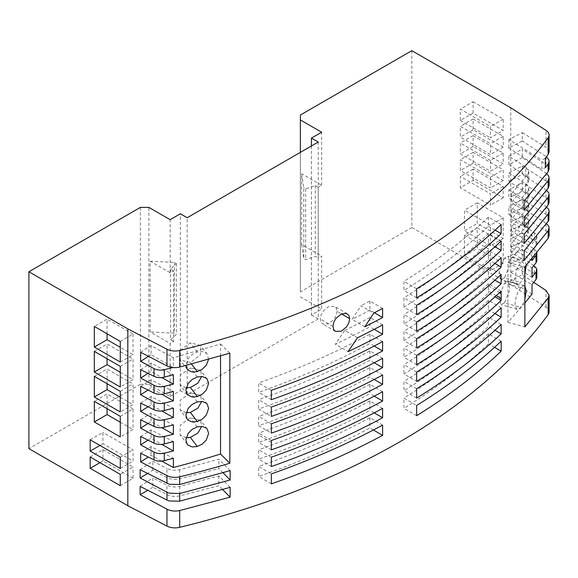 <?xml version="1.0" encoding="UTF-8"?>
<svg xmlns="http://www.w3.org/2000/svg" width="578" height="578" viewBox="0 0 578 578"><rect width="100%" height="100%" fill="white"/><g stroke="black" fill="none" stroke-linecap="round" stroke-linejoin="round"><path stroke-width="0.43" stroke-dasharray="2.89 2.17" d="M140.382 207.394L140.382 384.269L28.9 448.636M490.455 177.121L490.455 187.929L460.348 170.553L460.348 159.738L490.455 177.121L503.221 169.751L503.221 180.56L473.115 163.177L473.115 152.368L503.221 169.751M140.382 384.269L148.886 384.269L148.886 207.394M148.886 384.269L170.163 396.559L180.372 390.656L180.372 213.788M170.163 396.559L170.163 343.491L150.172 331.953L150.172 261.198L170.163 272.744L173.566 270.779L173.566 341.526L170.163 343.491M170.163 272.744L170.163 219.683M411.847 50.669L411.847 227.544L510.771 284.658L510.771 107.783M473.115 101.764L503.221 119.147L503.221 130.447L473.115 113.064L473.115 101.764L460.348 109.134L490.455 126.517L490.455 137.817L503.221 130.447M477.262 227.775L503.221 242.76L503.221 263.395L477.262 248.41L477.262 227.775L464.495 235.145L464.495 255.779L477.262 248.41M473.115 180.379L473.115 169.079L503.221 186.456L503.221 197.755L473.115 180.379L460.348 187.749L460.348 176.449L490.455 193.825L490.455 205.125L460.348 187.749M473.115 135.664L503.221 153.047L503.221 163.856L473.115 146.472L473.115 135.664L460.348 143.033L460.348 153.842L490.455 171.225L503.221 163.856M503.221 217.805L503.221 238.439L477.262 223.455L477.262 202.82L503.221 217.805L490.455 225.174L464.495 210.19L464.495 230.824L477.262 223.455M473.115 118.96L503.221 136.343L503.221 147.152L473.115 129.768L473.115 118.96L460.348 126.329L490.455 143.712L490.455 154.521L460.348 137.138L460.348 126.329M411.847 227.544L300.365 291.904L300.365 115.029M300.365 152.368L300.365 291.904M300.365 296.817L321.643 309.1L321.643 256.04L318.232 258.005L318.232 187.258L321.643 185.292L301.644 173.747L301.644 244.494L321.643 256.04M321.643 185.292L321.643 132.225M311.426 145.981L311.426 314.996L321.643 309.1M311.426 314.996L318.232 318.926L318.232 142.051M318.232 318.926L187.185 394.593L187.185 217.718M187.185 394.593L180.372 390.656M120.275 366.373L133.041 359.003L133.041 379.638L120.275 387.007M94.322 351.388L107.082 344.018L133.041 359.003M120.275 372.268L133.041 379.638M107.082 358.757L107.082 344.018M94.322 376.35L107.082 368.981L133.041 383.965L133.041 404.6L120.275 411.97M120.275 391.335L133.041 383.965M107.082 383.72L107.082 368.981M120.275 397.231L133.041 404.6M120.275 416.29L133.041 408.921L133.041 429.555L120.275 436.925M107.082 408.675L107.082 393.936L94.322 401.305M133.041 408.921L107.082 393.936M120.275 422.186L133.041 429.555M90.168 456.988L102.935 449.619L133.041 466.995L120.275 474.365M120.275 485.665L133.041 478.295L133.041 466.995M99.958 462.638L102.935 460.919L133.041 478.295M102.935 449.619L102.935 460.919M120.275 362.052L133.041 354.682L120.275 347.313M107.082 333.802L107.082 319.063L94.322 326.433M120.275 341.417L133.041 334.048L107.082 319.063M133.041 334.048L133.041 354.682M90.168 439.793L102.935 432.423L102.935 443.723L133.041 461.1L133.041 449.8L102.935 432.423M120.275 457.169L133.041 449.8M120.275 468.469L133.041 461.1M99.958 445.443L102.935 443.723M503.221 119.147L490.455 126.517M473.115 113.064L460.348 120.434L460.348 109.134M460.348 120.434L490.455 137.817M503.221 263.395L490.455 270.764L464.495 255.779M490.455 270.764L490.455 250.13L503.221 242.76M464.495 235.145L490.455 250.13M503.221 197.755L490.455 205.125M503.221 186.456L490.455 193.825M473.115 169.079L460.348 176.449M503.221 153.047L490.455 160.417L490.455 171.225M473.115 146.472L460.348 153.842M490.455 160.417L460.348 143.033M503.221 238.439L490.455 245.809L464.495 230.824M477.262 202.82L464.495 210.19M490.455 245.809L490.455 225.174M503.221 136.343L490.455 143.712M473.115 129.768L460.348 137.138M503.221 147.152L490.455 154.521M473.115 152.368L460.348 159.738M473.115 163.177L460.348 170.553M503.221 180.56L490.455 187.929M510.771 284.658L546.008 307.25A12.037 6.95 180 0 1 549.1 311.903M208.557 359.429L207.242 354.227L206.31 353.245L202.3 351.554L197.315 351.995L192.25 354.451L188.153 358.505L185.863 365.527M140.656 352.284L151.031 345.557L173.378 357.753L220.536 343.975L220.536 355.976M173.378 357.753L173.378 367.442L172.901 367.557M229.849 353.209L220.536 344.004M545.35 158.242L541.882 160.041L541.882 169.477L545.35 167.678M161.703 461.114L151.031 455.262L148.308 457.01M186.109 412.822L180.083 409.853L180.249 400.258L190.35 392.765L200.515 395.316L201.744 401.414M190.35 362.5L180.083 359.935L180.249 350.34L190.35 342.848L200.515 345.398L200.378 355.036L190.35 362.5L191.535 364.061M186.109 387.86L180.083 384.89L180.249 375.295L190.35 367.81L200.515 370.361L201.744 376.451M186.109 437.777L180.083 434.808L180.249 425.213L190.35 417.728L200.515 420.278L201.744 426.369M230.152 470.622L218.867 459.199L179.693 469.712C175.04 470.73 170.792 470.326 166.963 468.498L166.963 477.558C170.792 479.4 175.04 479.819 179.693 478.83L218.867 468.57L218.867 459.199M140.143 469.69L152.838 461.179L166.963 468.498M223.014 472.761L218.867 468.57M166.963 477.558L152.838 470.196L147.563 473.469M152.838 470.196L152.838 461.179M230.152 487.326L218.86 475.904L179.693 486.416C175.04 487.435 170.792 487.037 166.963 485.209L166.963 494.587L152.838 487.211L152.838 477.883L166.963 485.209M140.143 486.394L152.838 477.883M508.907 139.594L508.907 147.961L522.324 140.989L522.324 132.622L508.907 139.594L541.882 160.041M522.324 132.622L546.008 147.303L546.008 130.375M549.1 151.841L546.008 147.303M151.031 345.557L151.031 354.697L173.378 367.442M148.481 356.337L151.031 354.697M508.907 181.376L522.324 174.397L522.324 166.038L508.907 173.01L508.907 181.376L525.705 192.337L527.635 194.027L528.653 195.971L528.682 198.001L527.714 199.945L511.465 219.286L524.181 226.829M508.495 147.693L541.882 169.477M140.656 369.682L151.031 363.027L173.378 374.775M151.031 363.027L151.031 371.401L161.84 377.579M148.011 373.337L151.031 371.401M521.912 140.721L546.47 156.761M140.656 386.386L151.031 379.732L173.378 391.479M151.031 379.732L151.031 388.105L161.84 394.283M148.011 390.042L151.031 388.105M549.1 218.954L548.703 217.205L546.008 214.366L522.324 199.446L522.324 207.813L508.907 214.785L508.907 206.418L525.705 217.003L527.635 218.643L528.653 220.536L528.682 222.523L527.714 224.445L511.465 243.584L511.465 252.694L524.181 260.237M511.465 252.694L527.714 233.353L528.798 230.456L527.635 227.436L525.705 225.745L508.907 214.785M549.1 169L546.008 164.362L546.008 156.443M140.656 403.09L151.031 396.443L173.378 408.184M151.031 396.443L151.031 404.81L161.84 410.987M148.011 406.746L151.031 404.81M546.622 206.996L522.324 191.101L522.324 182.742L546.008 197.662L548.703 200.494L549.1 202.249M546.622 190.292L522.324 174.397M140.656 419.794L151.031 413.147L173.378 424.888M151.031 413.147L151.031 421.521L161.84 427.691M148.011 423.45L151.031 421.521M140.656 436.498L151.031 429.851L173.378 441.592M151.031 429.851L151.031 438.225L161.84 444.395M148.011 440.154L151.031 438.225M140.656 453.203L151.031 446.556L173.378 458.296M151.031 446.556L151.031 455.262M549.1 235.658L548.551 233.606L546.008 231.07L546.008 223.267L546.622 223.7M524.875 303.067L507.983 322.314L507.983 262.578L524.875 266.805M507.983 262.578L532.013 234.805L510.808 222.14L522.324 216.15L546.008 231.07M507.983 322.314L524.875 326.91M532.013 258.677L532.013 251.242L536.03 246.055L536.03 238.606L532.013 243.909L532.013 234.805M524.875 286.103L523.169 285.828L520.684 287.728L518.191 291.608L516.147 296.796L514.962 304.079L516.147 308.703L518.191 309.259L520.684 307.38L523.169 303.436L524.875 299.093M526.233 265.295L525.149 261.415L524.268 260.822L523.169 260.866L520.684 262.773L518.191 266.653L516.147 271.841L514.962 279.116L516.147 283.747L518.191 284.304L520.684 282.425L523.169 278.48L524.875 274.131M522.324 166.038L546.008 180.957L548.703 183.79L549.1 185.545M546.709 173.653L522.324 157.693L522.324 149.175L546.008 164.362M533.79 282.375L522.324 274.781L510.808 280.771L510.808 272.252L532.013 284.651M532.013 294.108L510.808 280.771M522.324 216.15L522.324 224.517L510.808 230.506L510.808 222.14M536.825 277.288L535.777 274.832L534.354 273.676L534.354 265.938M532.013 260.613L510.808 247.211L522.324 241.228L522.324 232.855L535.777 241.423L536.825 243.88L536.03 246.055M536.03 238.606L536.825 236.359L535.777 233.772L522.324 224.517M522.324 241.228L534.354 249.234L535.777 250.476L536.825 252.926M536.825 260.584L535.777 258.128L534.354 256.972L534.354 249.234M504.522 302.742L500.916 304.657L499.197 295.871L504.522 283.09L508.163 281.154L509.883 289.91L504.522 302.742L520.684 307.38M504.522 277.78L500.916 279.701L499.197 270.916L504.522 258.128L508.163 256.199L509.883 264.955L504.522 277.78L520.684 282.425M301.644 173.747L303.768 187.749L303.768 258.496L305.683 259.601L315.256 256.285L318.232 258.005M318.232 187.258L315.256 185.538L305.683 188.854L303.768 187.749M315.256 185.538L315.256 256.285M305.683 188.854L305.683 259.601M301.644 244.494L303.768 258.496M150.172 261.198L174.419 262.426L176.333 263.532L170.589 269.059L173.566 270.779M174.419 262.426L174.419 333.174L150.172 331.953M170.589 269.059L170.589 339.806L176.333 334.279L174.419 333.174M176.333 263.532L176.333 334.279M173.566 341.526L170.589 339.806M522.324 207.813L546.008 223.267M533.848 265.605L522.324 257.933L522.324 249.559L534.354 256.972M522.324 274.781L522.324 266.263L534.354 273.676M416.644 331.288L403.943 323.882L403.943 314.548L416.644 321.953M271.328 399.723L258.641 392.332L258.641 382.968L271.328 390.367M382.607 341.584L369.906 334.178A691.996 399.521 180 0 1 258.641 382.968M369.906 334.178L369.906 343.534A691.996 399.521 180 0 1 258.641 392.332M374.197 346.034L369.906 343.534M524.181 250.881L511.465 243.584M522.324 157.693L508.907 164.672L525.705 175.633L527.635 177.323L528.653 179.267L528.682 181.297L527.714 183.24L511.465 202.582L524.181 210.125M508.907 164.672L508.907 156.118L525.705 166.89L525.705 175.633M522.324 199.446L508.907 206.418M271.349 449.836L258.662 442.437L258.641 435.01L258.641 433.11L271.328 440.508M382.607 391.718L369.906 384.312L369.906 393.647A691.996 399.521 180 0 1 258.662 442.437M374.219 396.161L369.906 393.647M369.906 384.312A691.996 399.521 180 0 1 258.641 433.11M524.181 234.177L511.465 226.879L511.465 235.99L524.181 243.533M511.465 235.99L527.714 216.649L528.682 214.713L528.653 212.675L527.635 210.732L525.705 209.041L508.907 198.081L508.907 189.714L522.324 182.742M508.907 189.714L525.705 200.299L527.635 201.939L528.798 204.887L527.714 207.74L511.465 226.879M524.181 217.472L511.465 210.175L527.714 191.036L528.682 189.114L528.653 187.127L527.635 185.235L525.705 183.594L508.907 173.01M522.324 191.101L508.907 198.081M501.14 291.124L488.424 283.711A691.996 399.521 180 0 1 403.943 347.956L403.943 357.291A691.996 399.521 180 0 0 488.446 293.024L494.985 296.839M496.249 295.676L488.446 291.124L488.424 283.711M416.644 364.696L403.943 357.291M416.644 355.362L403.943 347.956M488.446 291.124L488.446 293.024M511.465 210.175L511.465 219.286M524.181 201.014L511.465 193.594L527.714 174.404L528.798 171.536L525.705 166.89M508.907 156.118L522.324 149.175M271.364 466.533L258.677 459.134L258.677 449.8L271.364 457.198M382.607 408.422L369.906 401.016L369.906 410.351A691.996 399.521 180 0 1 258.677 459.134M369.906 401.016A691.996 399.521 180 0 1 258.677 449.8M374.219 412.865L369.906 410.351M488.417 217.133L488.417 226.236A691.996 399.521 180 0 1 403.943 290.467L403.943 281.37A691.996 399.521 180 0 0 488.417 217.133L501.133 224.553M416.644 288.776L403.943 281.37M416.644 297.88L403.943 290.467M501.133 257.73L488.417 250.31L488.417 259.645A691.996 399.521 180 0 1 403.943 323.882M494.949 263.46L488.417 259.645M336.974 311.296L336.186 315.357L333.976 319.374L328.672 323.817L322.726 323.969L321.072 322.3L320.263 318.969L321.072 314.923L323.326 310.935L328.672 306.521L334.575 306.333L336.186 307.98L336.974 311.296L341.432 313.89M511.465 193.587L511.465 202.582M494.949 280.164L488.417 276.349A691.996 399.521 180 0 1 403.943 340.587L416.644 347.992M416.644 338.657L403.943 331.252L403.943 340.587M501.133 274.434L488.417 267.014A691.996 399.521 180 0 1 403.943 331.252M488.417 267.014L488.417 276.349M494.985 313.543L488.446 309.729A691.996 399.521 180 0 1 403.943 373.995L416.644 381.401M416.644 372.066L403.943 364.66L403.943 373.995M501.162 307.814L488.446 300.394A691.996 399.521 180 0 1 403.943 364.66M488.446 300.394L488.446 309.729M364.812 326.787L352.11 319.381L361.033 305.719L373.735 313.124M382.607 308.428L369.906 301.022A691.996 399.521 180 0 1 361.033 305.719M374.428 312.763L369.906 310.126A691.996 399.521 180 0 1 352.11 319.381M369.906 301.022L369.906 310.126M271.364 483.858L258.677 476.46L258.677 466.504L271.364 473.902M382.607 425.126L369.906 417.721A691.996 399.521 180 0 1 258.677 466.504M373.41 429.996L369.906 427.951C335.681 446.353 298.602 462.523 258.677 476.46M369.906 417.721L369.906 427.951M416.644 415.705L403.943 408.299L403.943 398.069L416.644 405.474M501.162 341.222L488.446 333.809L488.446 343.766C464.033 366.987 435.87 388.495 403.943 408.299M494.566 347.335L488.446 343.766M488.446 333.809A691.996 399.521 180 0 1 403.943 398.069M488.417 250.31A691.996 399.521 180 0 1 403.943 314.548M495.108 230.138L488.417 226.236M374.219 362.753L369.906 360.239A691.996 399.521 180 0 1 258.641 409.036L271.328 416.435M271.328 407.1L258.641 399.701L258.641 409.036M382.607 358.309L369.906 350.904A691.996 399.521 180 0 1 258.641 399.701M369.906 350.904L369.906 360.239M416.644 388.77L403.943 381.364L403.943 390.699A691.996 399.521 180 0 0 488.446 326.44L494.985 330.248M501.162 324.518L488.446 317.098A691.996 399.521 180 0 1 403.943 381.364M416.644 398.105L403.943 390.699M488.446 317.098L488.446 326.44M374.219 379.457L369.906 376.943A691.996 399.521 180 0 1 258.641 425.74L271.328 433.139M271.328 423.804L258.641 416.406L258.641 425.74M382.607 375.014L369.906 367.608A691.996 399.521 180 0 1 258.641 416.406M369.906 367.608L369.906 376.943M494.949 246.755L488.417 242.941A691.996 399.521 180 0 1 403.943 307.178L416.644 314.584M501.133 241.019L488.417 233.606L488.417 242.941M416.644 305.249L403.943 297.836L403.943 307.178M488.417 233.606A691.996 399.521 180 0 1 403.943 297.836M382.607 324.901L369.906 317.495L369.906 326.83A691.996 399.521 180 0 1 335.356 344.242L348.05 351.641M374.219 329.344L369.906 326.83M357.479 337.79L344.784 330.385L335.356 344.242M369.906 317.495A691.996 399.521 180 0 1 344.784 330.385M152.838 487.211L147.802 490.289M166.963 494.587C170.792 496.43 175.04 496.863 179.693 495.881L218.86 485.73L222.66 489.573M218.86 475.904L218.86 485.73M522.324 266.263L510.808 272.252M522.324 257.933L510.808 263.915L532.013 277.317M522.324 249.559L510.808 255.548L532.013 267.946M510.808 263.915L510.808 255.548M522.324 232.855L510.808 238.837L532.013 251.242M510.808 247.211L510.808 238.837M510.808 230.506L532.013 243.909M546.008 307.25L546.008 290.474M197.315 401.912L190.35 392.765M197.315 351.995L190.35 342.848M197.315 376.95L190.35 367.81M197.315 426.867L190.35 417.728M179.693 469.712L179.693 478.83M525.705 217.003L525.705 225.745M527.714 224.445L527.714 233.353M546.008 197.662L546.008 189.859M546.008 214.366L546.008 206.563M546.008 180.957L546.008 173.154M534.354 240.267L534.354 232.529M520.684 287.728L504.522 283.09M520.684 262.773L504.522 258.128M271.328 442.408L258.641 435.01M527.714 207.74L527.714 216.649M525.705 183.594L525.705 192.337M499.681 292.497L488.439 285.937M527.714 174.404L527.714 183.24M527.714 191.036L527.714 199.945M332.957 326.375L320.263 318.969M525.705 200.299L525.705 209.041M179.693 486.416L179.693 495.881M187.221 419.216L180.083 409.853M207.242 404.145L200.515 395.316M187.221 369.299L180.083 359.935M207.242 354.227L200.515 345.398M207.242 379.182L200.515 370.361M187.221 394.261L180.083 384.89M207.242 429.1L200.515 420.278M187.221 444.179L180.083 434.808M528.798 221.598L528.798 230.449M536.825 243.894L536.825 236.344M517.05 309.295L500.916 304.657M524.268 285.785L508.163 281.154M517.05 284.333L500.916 279.701M524.268 260.822L508.163 256.199M528.798 171.529L528.798 180.336M335.413 331.367L322.726 323.969M347.27 313.731L334.575 306.333M528.798 204.894L528.798 213.744M528.798 188.19L528.798 197.04"/><path stroke-width="0.87" d="M549.1 295.221L549.1 311.903A12.037 6.95 180 0 1 548.154 314.605A691.996 399.521 180 0 1 179.693 527.331A12.037 6.95 180 0 1 166.963 526.096L127.825 505.75L28.9 448.636L28.9 271.761L140.382 207.394L148.886 207.394L170.163 219.683L180.372 213.788L187.185 217.718L318.232 142.051L311.426 138.12L321.643 132.225L300.365 119.942L300.365 115.029L411.847 50.669L510.771 107.783L546.008 130.375A12.037 6.95 180 0 1 549.1 135.028A12.037 6.95 180 0 1 548.154 137.73A691.996 399.521 180 0 1 179.693 350.456A12.037 6.95 180 0 1 166.963 349.22L127.825 328.875L28.9 271.761M127.825 505.75L127.825 328.875M94.322 351.388L94.322 372.022L120.275 387.007L120.275 366.373L94.322 351.388M120.275 391.335L94.322 376.35L94.322 396.985L120.275 411.97L120.275 391.335M94.322 421.94L120.275 436.925L120.275 416.29L94.322 401.305L94.322 421.94L107.082 414.57L107.082 408.675M120.275 485.665L120.275 474.365L90.168 456.988L90.168 468.288L120.275 485.665M120.275 362.052L120.275 341.417L94.322 326.433L94.322 347.067L120.275 362.052M90.168 439.793L90.168 451.093L120.275 468.469L120.275 457.169L90.168 439.793M300.365 152.368L300.365 119.942M311.426 145.981L311.426 138.12M94.322 372.022L107.082 364.653L120.275 372.268M107.082 364.653L107.082 358.757M94.322 396.985L107.082 389.615L107.082 383.72M107.082 389.615L120.275 397.231M107.082 414.57L120.275 422.186M90.168 468.288L99.958 462.638M94.322 347.067L107.082 339.698L120.275 347.313M107.082 339.698L107.082 333.802M90.168 451.093L99.958 445.443M166.963 526.096L166.963 509.167L140.143 494.71L140.143 486.394L166.963 500.057L166.963 492.189L140.143 477.97L140.143 469.69L169.289 484.27L179.693 484.487L179.693 476.828A12.037 6.95 180 0 1 166.97 475.593L140.656 461.916L140.656 453.203L154.015 459.85C156.811 461.15 159.962 461.49 163.473 460.861L173.378 458.296L173.378 467.508L161.703 461.114M161.84 444.395L173.378 450.963L173.378 441.592L163.473 444.157C159.962 444.778 156.811 444.446 154.015 443.145L140.656 436.498L140.656 444.872L154.015 452.119L154.015 459.85M154.015 435.415C156.811 436.831 159.962 437.257 163.473 436.693L173.378 434.259L173.378 424.888L163.473 427.453C159.962 428.074 156.811 427.742 154.015 426.441L140.656 419.794L140.656 428.168L154.015 435.415L154.015 443.145M154.015 418.703C156.811 420.127 159.962 420.553 163.473 419.989L173.378 417.554L173.378 408.184L163.473 410.748C159.962 411.37 156.811 411.03 154.015 409.737L140.656 403.09L140.656 411.464L154.015 418.703L154.015 426.441M154.015 401.999C156.811 403.422 159.962 403.849 163.473 403.285L173.378 400.85L173.378 391.479L163.473 394.044C159.962 394.666 156.811 394.326 154.015 393.033L140.656 386.386L140.656 394.76L154.015 401.999L154.015 409.737M154.015 385.295C156.811 386.718 159.962 387.144 163.473 386.581L173.378 384.146L173.378 374.775L163.473 377.34C159.962 377.961 156.811 377.622 154.015 376.329L140.656 369.682L140.656 378.055L154.015 385.295L154.015 393.033M179.693 476.828A691.996 399.521 180 0 0 229.849 463.216L229.849 353.18L179.693 367.088C175.04 368.114 170.792 367.724 166.963 365.903L140.656 352.284L140.656 361.351L154.015 368.591L154.015 376.329M533.79 282.375L546.008 290.474L549.1 295.235L548.154 297.981L524.875 326.91L524.875 266.805L548.154 238.338L548.154 230.694L524.181 260.237L524.181 250.881L548.818 220.442L549.1 211.129L548.703 209.482L546.622 206.996M185.863 365.527L187.221 369.299L188.153 370.281L192.25 372.059L197.315 371.647L202.3 369.197L206.31 365.151L208.557 359.429M197.315 421.564L202.3 419.115L206.31 415.069L208.607 408.429L207.242 404.145L206.31 403.162L202.3 401.472L197.315 401.912L192.25 404.369L188.153 408.422L185.849 414.946L187.221 419.216L188.153 420.206L192.25 421.976L197.315 421.564L190.35 412.425L186.109 412.822M197.315 426.867L192.25 429.324L188.153 433.377L185.849 439.901L187.221 444.179L188.153 445.161L192.25 446.939L197.315 446.519L202.3 444.077L206.31 440.024L208.607 433.392L207.242 429.1L206.31 428.117L202.3 426.427L197.315 426.867M197.315 376.95L192.25 379.406L188.153 383.46L185.849 389.984L187.221 394.261L188.153 395.244L192.25 397.021L197.315 396.602L202.3 394.16L206.31 390.107L208.607 383.474L207.242 379.182L206.31 378.2L202.3 376.509L197.315 376.95M220.536 355.976L220.536 454.012A716.07 413.422 180 0 1 173.378 467.508M154.015 368.591C156.811 370.014 159.962 370.44 163.473 369.877L173.378 367.442M173.378 450.963L163.473 453.398C159.962 453.961 156.811 453.535 154.015 452.119M549.1 151.841L548.154 154.499L545.35 158.235L545.35 167.678L548.154 163.877L549.021 161.963L548.934 159.983L546.47 156.761M148.308 457.01L140.656 461.916M229.849 463.216L220.536 454.012M201.744 401.414L197.864 408.162L190.35 412.425M201.744 376.451L197.864 383.2L190.35 387.462L186.109 387.86M201.744 426.369L197.864 433.124L190.35 437.38L186.109 437.777M166.963 492.189L169.289 493.171L179.693 493.533L230.152 479.986L230.152 470.622L179.693 484.487M230.152 479.986L223.014 472.761M147.563 473.469L140.143 477.97M166.963 509.167C170.792 511.068 175.033 511.53 179.693 510.555L230.152 497.152L230.152 487.326L179.693 501.191L169.289 500.974L166.963 500.057M140.656 361.351L148.481 356.337M161.84 377.579L173.378 384.146M140.656 378.055L148.011 373.337M161.84 394.283L173.378 400.85M140.656 394.76L148.011 390.042M546.709 173.653L548.703 176.073L549.1 177.721L548.154 180.582L524.181 210.125L524.181 201.007L548.154 171.702L549.1 169L549.1 161.146M161.84 410.987L173.378 417.554M140.656 411.464L148.011 406.746M549.1 194.562L549.1 202.257L548.154 204.93L548.154 197.286L549.1 194.425L548.703 192.777L546.622 190.292M161.84 427.691L173.378 434.259M140.656 428.168L148.011 423.45M140.656 444.872L148.011 440.154M548.154 197.286L524.181 226.829L524.181 217.472L548.154 188.226L548.154 180.582M548.154 230.694L549.1 227.833L548.703 226.186L546.622 223.7M549.1 235.658L548.154 238.338M548.154 221.634L548.154 213.99L549.1 211.273M536.825 260.584L536.341 262.296L532.013 267.946L532.013 277.317L536.341 271.537L536.615 268.597L533.848 265.605M536.825 260.599L536.825 253.048L536.341 254.833L532.013 260.613L532.013 258.677M536.825 269.753L536.81 277.592L536.03 279.47L532.013 284.651L532.013 294.108L524.875 303.067M524.875 299.093L526.247 290.936L524.875 286.103M524.875 274.131L526.233 265.295M549.1 177.858L549.1 185.552L548.154 188.226M501.133 267.065L501.133 257.73A691.996 399.521 180 0 1 416.644 321.953L416.644 331.288A691.996 399.521 180 0 0 501.133 267.065L494.949 263.46M382.607 350.94L382.607 341.584A691.996 399.521 180 0 1 271.328 390.367L271.328 399.723A691.996 399.521 180 0 0 382.607 350.94L374.197 346.034M382.607 401.053A691.996 399.521 180 0 1 271.349 449.836L271.328 440.508A691.996 399.521 180 0 0 382.607 391.718L382.607 401.053L374.219 396.161M548.154 204.93L524.181 234.177L524.181 243.533L548.154 213.99M501.162 300.444A691.996 399.521 180 0 1 416.644 364.696L416.644 355.362A691.996 399.521 180 0 0 501.14 291.124L501.162 300.444L494.985 296.839M382.607 417.757L382.607 408.422A691.996 399.521 180 0 1 271.364 457.198L271.364 466.533A691.996 399.521 180 0 0 382.607 417.757L374.219 412.865M501.133 233.649L501.133 224.553A691.996 399.521 180 0 1 416.644 288.776L416.644 297.88A691.996 399.521 180 0 0 501.133 233.649L495.108 230.138M349.668 318.695L348.881 315.386L346.67 313.442L341.367 313.926L336.02 318.334L333.766 322.322L332.957 326.375L333.766 329.698L335.413 331.367L341.367 331.216L346.67 326.78L348.881 322.762L349.668 318.695L341.432 313.89M501.133 283.769L501.133 274.434A691.996 399.521 180 0 1 416.644 338.657L416.644 347.992A691.996 399.521 180 0 0 501.133 283.769L494.949 280.164M501.162 317.149L501.162 307.814A691.996 399.521 180 0 1 416.644 372.066L416.644 381.401A691.996 399.521 180 0 0 501.162 317.149L494.985 313.543M382.607 317.532L382.607 308.428A691.996 399.521 180 0 1 373.735 313.124L364.812 326.787A691.996 399.521 180 0 0 382.607 317.532L374.428 312.763M382.607 435.357L382.607 425.126A691.996 399.521 180 0 1 271.364 473.902L271.364 483.858C311.296 469.921 348.375 453.759 382.607 435.357L373.41 429.996M501.162 351.178C476.749 374.4 448.571 395.908 416.644 415.705L416.644 405.474A691.996 399.521 180 0 0 501.162 341.222L501.162 351.178L494.566 347.335M382.607 367.644L382.607 358.309A691.996 399.521 180 0 1 271.328 407.1L271.328 416.435A691.996 399.521 180 0 0 382.607 367.644L374.219 362.753M501.162 333.853L501.162 324.518A691.996 399.521 180 0 1 416.644 388.77L416.644 398.105A691.996 399.521 180 0 0 501.162 333.853L494.985 330.248M382.607 384.348A691.996 399.521 180 0 1 271.328 433.139L271.328 423.804A691.996 399.521 180 0 0 382.607 375.014L382.607 384.348L374.219 379.457M501.133 250.353L501.133 241.019A691.996 399.521 180 0 1 416.644 305.249L416.644 314.584A691.996 399.521 180 0 0 501.133 250.353L494.949 246.755M382.607 324.901L382.607 334.236A691.996 399.521 180 0 1 348.05 351.641L357.479 337.79A691.996 399.521 180 0 0 382.607 324.901M382.607 334.236L374.219 329.344M147.802 490.289L140.143 494.71M230.152 497.152L222.66 489.573M166.963 483.353L166.963 475.586M166.963 365.903L166.963 349.22M548.154 314.605L548.154 297.981M164.289 453.224L164.289 460.68M164.289 369.703L164.289 377.152M164.289 386.407L164.289 393.856M164.289 403.112L164.289 410.561M164.289 419.816L164.289 427.265M164.289 436.52L164.289 443.976M197.315 371.647L191.535 364.061M197.315 396.602L190.35 387.462M197.315 446.519L190.35 437.38M548.154 171.702L548.154 163.877M548.154 154.507L548.154 137.73M536.03 279.47L536.03 272.014M536.03 262.766L536.03 255.31M179.693 527.331L179.693 510.555M501.155 293.357L499.681 292.497M501.162 298.544L496.249 295.676M179.693 367.088L179.693 350.456M179.693 501.191L179.693 493.533M549.1 135.028L549.1 151.855M549.1 227.97L549.1 235.665"/></g></svg>
